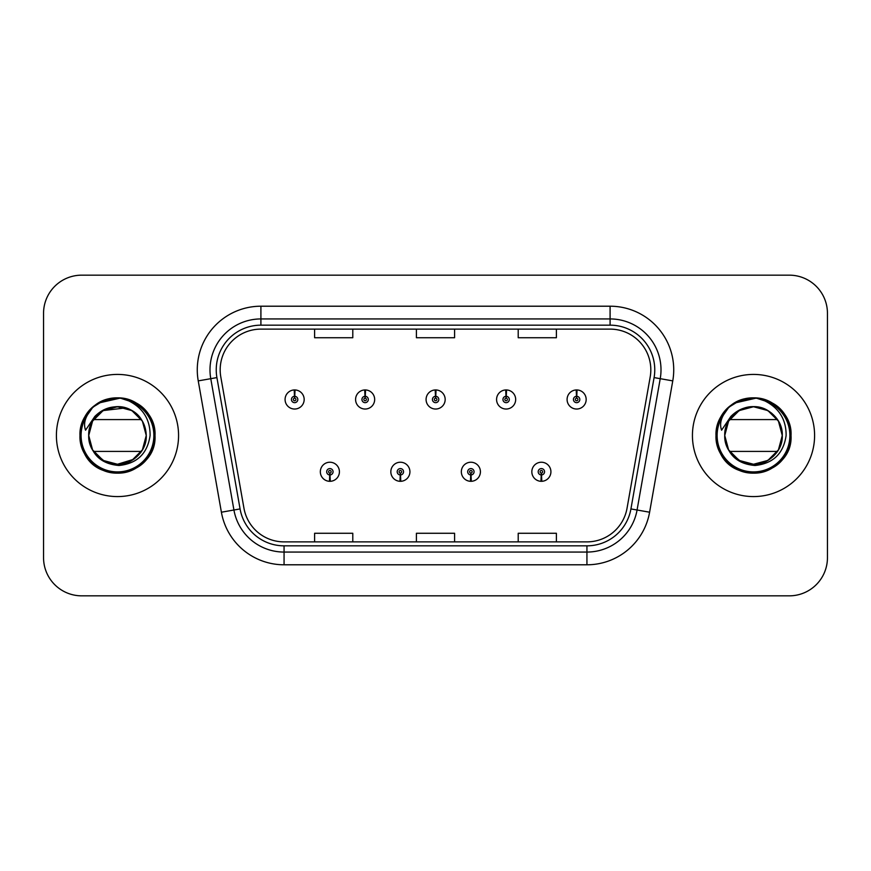 <?xml version="1.0" encoding="UTF-8"?>
<svg xmlns="http://www.w3.org/2000/svg" width="871" height="871" viewBox="0 0 871 871"><rect width="100%" height="100%" fill="white"/><g stroke="black" fill="none" stroke-linecap="round" stroke-linejoin="round"><path stroke-width="1.31" d="M400.235 474.945L399.963 481.304A9.548 9.548 0 0 0 400.791 481.304L400.518 474.945A3.179 3.179 0 0 0 403.556 471.766A3.179 3.179 0 0 0 400.377 468.587A3.179 3.179 0 0 0 397.198 471.766A3.179 3.179 0 0 0 400.235 474.945L400.322 473.04A1.274 1.274 0 0 1 399.103 471.766A1.274 1.274 0 0 1 400.377 470.492A1.274 1.274 0 0 1 401.651 471.766A1.274 1.274 0 0 1 400.431 473.04L400.518 474.945M470.743 474.945L470.46 481.304A9.548 9.548 0 0 0 471.298 481.304L471.015 474.945A3.179 3.179 0 0 0 474.064 471.766A3.179 3.179 0 0 0 470.873 468.587A3.179 3.179 0 0 0 467.694 471.766A3.179 3.179 0 0 0 470.743 474.945L470.819 473.04A1.274 1.274 0 0 1 469.6 471.766A1.274 1.274 0 0 1 470.873 470.492A1.274 1.274 0 0 1 472.147 471.766A1.274 1.274 0 0 1 470.928 473.04L471.015 474.945M541.239 474.945L540.956 481.304A9.548 9.548 0 0 0 541.795 481.304L541.512 474.945A3.179 3.179 0 0 0 544.56 471.766A3.179 3.179 0 0 0 541.381 468.587A3.179 3.179 0 0 0 538.191 471.766A3.179 3.179 0 0 0 541.239 474.945L541.327 473.04A1.274 1.274 0 0 1 540.107 471.766A1.274 1.274 0 0 1 541.381 470.492A1.274 1.274 0 0 1 542.655 471.766A1.274 1.274 0 0 1 541.435 473.04L541.512 474.945M329.739 474.945L329.456 481.304A9.548 9.548 0 0 0 330.294 481.304L330.011 474.945A3.179 3.179 0 0 0 333.06 471.766A3.179 3.179 0 0 0 329.88 468.587A3.179 3.179 0 0 0 326.69 471.766A3.179 3.179 0 0 0 329.739 474.945L329.826 473.04A1.274 1.274 0 0 1 328.607 471.766A1.274 1.274 0 0 1 329.88 470.492A1.274 1.274 0 0 1 331.154 471.766A1.274 1.274 0 0 1 329.935 473.04L330.011 474.945M365.265 396.305L365.548 389.947A9.548 9.548 0 0 0 364.709 389.947L364.993 396.305A3.179 3.179 0 0 0 361.944 399.484A3.179 3.179 0 0 0 365.123 402.663A3.179 3.179 0 0 0 368.313 399.484A3.179 3.179 0 0 0 365.265 396.305L365.178 398.21A1.274 1.274 0 0 1 366.397 399.484A1.274 1.274 0 0 1 365.123 400.758A1.274 1.274 0 0 1 363.849 399.484A1.274 1.274 0 0 1 365.069 398.21L364.993 396.305M435.761 396.305L436.044 389.947A9.548 9.548 0 0 0 435.206 389.947L435.489 396.305A3.179 3.179 0 0 0 432.441 399.484A3.179 3.179 0 0 0 435.631 402.663A3.179 3.179 0 0 0 438.81 399.484A3.179 3.179 0 0 0 435.761 396.305L435.685 398.21A1.274 1.274 0 0 1 436.904 399.484A1.274 1.274 0 0 1 435.631 400.758A1.274 1.274 0 0 1 434.357 399.484A1.274 1.274 0 0 1 435.576 398.21L435.489 396.305M506.269 396.305L506.541 389.947A9.548 9.548 0 0 0 505.713 389.947L505.986 396.305A3.179 3.179 0 0 0 502.948 399.484A3.179 3.179 0 0 0 506.127 402.663A3.179 3.179 0 0 0 509.306 399.484A3.179 3.179 0 0 0 506.269 396.305L506.182 398.21A1.274 1.274 0 0 1 507.401 399.484A1.274 1.274 0 0 1 506.127 400.758A1.274 1.274 0 0 1 504.853 399.484A1.274 1.274 0 0 1 506.073 398.21L505.986 396.305M576.765 396.305L577.048 389.947A9.548 9.548 0 0 0 576.21 389.947L576.493 396.305A3.179 3.179 0 0 0 573.445 399.484A3.179 3.179 0 0 0 576.624 402.663A3.179 3.179 0 0 0 579.814 399.484A3.179 3.179 0 0 0 576.765 396.305L576.678 398.21A1.274 1.274 0 0 1 577.898 399.484A1.274 1.274 0 0 1 576.624 400.758A1.274 1.274 0 0 1 575.35 399.484A1.274 1.274 0 0 1 576.569 398.21L576.493 396.305M294.768 396.305L295.04 389.947A9.548 9.548 0 0 0 294.213 389.947L294.485 396.305A3.179 3.179 0 0 0 291.447 399.484A3.179 3.179 0 0 0 294.627 402.663A3.179 3.179 0 0 0 297.806 399.484A3.179 3.179 0 0 0 294.768 396.305L294.681 398.21A1.274 1.274 0 0 1 295.9 399.484A1.274 1.274 0 0 1 294.627 400.758A1.274 1.274 0 0 1 293.353 399.484A1.274 1.274 0 0 1 294.572 398.21L294.485 396.305M56.408 435.5A61.079 61.079 0 0 0 117.487 496.579A61.079 61.079 0 0 0 178.566 435.5A61.079 61.079 0 0 0 117.487 374.421A61.079 61.079 0 0 0 56.408 435.5A61.079 61.079 0 0 0 117.487 496.579A61.079 61.079 0 0 0 178.566 435.5A61.079 61.079 0 0 0 117.487 374.421A61.079 61.079 0 0 0 56.408 435.5M692.434 435.5A61.079 61.079 0 0 0 753.513 496.579A61.079 61.079 0 0 0 814.592 435.5A61.079 61.079 0 0 0 753.513 374.421A61.079 61.079 0 0 0 692.434 435.5A61.079 61.079 0 0 0 753.513 496.579A61.079 61.079 0 0 0 814.592 435.5A61.079 61.079 0 0 0 753.513 374.421A61.079 61.079 0 0 0 692.434 435.5M220.178 369.837A40.719 40.719 0 0 1 260.908 329.118L610.092 329.118A40.719 40.719 0 0 1 650.202 376.903L627.044 508.239A40.719 40.719 0 0 1 586.934 541.882L284.066 541.882A40.719 40.719 0 0 1 243.956 508.239L220.799 376.903A40.719 40.719 0 0 1 220.178 369.837M216.237 369.837A44.671 44.671 0 0 0 216.912 377.589L240.069 508.925A44.671 44.671 0 0 0 284.066 545.834L586.934 545.834A44.671 44.671 0 0 0 630.931 508.925L654.088 377.589A44.671 44.671 0 0 0 610.092 325.166L260.908 325.166A44.671 44.671 0 0 0 216.237 369.837M198.24 380.888A63.627 63.627 0 0 1 260.908 306.211L610.092 306.211A63.627 63.627 0 0 1 672.76 380.888L649.603 512.213A63.627 63.627 0 0 1 586.934 564.789L284.066 564.789A63.627 63.627 0 0 1 221.397 512.213L198.24 380.888L210.771 378.678A50.899 50.899 0 0 1 260.908 318.938L610.092 318.938A50.899 50.899 0 0 1 660.229 378.678L637.071 510.003A50.899 50.899 0 0 1 586.934 552.062L284.066 552.062A50.899 50.899 0 0 1 233.929 510.003L210.771 378.678A50.899 50.899 0 0 1 209.998 369.837M827.45 313.331A38.172 38.172 0 0 0 789.278 275.16L81.722 275.16A38.172 38.172 0 0 0 43.55 313.331L43.55 557.669A38.172 38.172 0 0 0 81.722 595.84L789.278 595.84A38.172 38.172 0 0 0 827.45 557.669L827.45 313.331L827.45 557.669M416.414 329.118L416.414 337.73L454.586 337.73L454.586 329.118M314.605 329.118L314.605 337.73L352.788 337.73L352.788 329.118M518.212 329.118L518.212 337.73L556.395 337.73L556.395 329.118M454.586 541.882L454.586 533.27L416.414 533.27L416.414 541.882M352.788 541.882L352.788 533.27L314.605 533.27L314.605 541.882M556.395 541.882L556.395 533.27L518.212 533.27L518.212 541.882M43.55 313.331L43.55 557.669M789.278 275.16L81.722 275.16M81.722 595.84L789.278 595.84M304.175 399.484A9.548 9.548 0 0 0 295.04 389.947A9.548 9.548 0 0 1 304.175 399.484A9.548 9.548 0 0 1 294.627 409.032A9.548 9.548 0 0 1 285.078 399.484A9.548 9.548 0 0 1 294.213 389.947M320.332 471.766A9.548 9.548 0 0 0 329.456 481.304A9.548 9.548 0 0 1 320.332 471.766A9.548 9.548 0 0 1 329.88 462.229A9.548 9.548 0 0 1 339.418 471.766A9.548 9.548 0 0 1 330.294 481.304M374.672 399.484A9.548 9.548 0 0 0 365.548 389.947A9.548 9.548 0 0 1 374.672 399.484A9.548 9.548 0 0 1 365.123 409.032A9.548 9.548 0 0 1 355.586 399.484A9.548 9.548 0 0 1 364.709 389.947M445.168 399.484A9.548 9.548 0 0 0 436.044 389.947A9.548 9.548 0 0 1 445.168 399.484A9.548 9.548 0 0 1 435.631 409.032A9.548 9.548 0 0 1 426.082 399.484A9.548 9.548 0 0 1 435.206 389.947M515.676 399.484A9.548 9.548 0 0 0 506.541 389.947A9.548 9.548 0 0 1 515.676 399.484A9.548 9.548 0 0 1 506.127 409.032A9.548 9.548 0 0 1 496.579 399.484A9.548 9.548 0 0 1 505.713 389.947M586.172 399.484A9.548 9.548 0 0 0 577.048 389.947A9.548 9.548 0 0 1 586.172 399.484A9.548 9.548 0 0 1 576.624 409.032A9.548 9.548 0 0 1 567.086 399.484A9.548 9.548 0 0 1 576.21 389.947M390.829 471.766A9.548 9.548 0 0 0 399.963 481.304A9.548 9.548 0 0 1 390.829 471.766A9.548 9.548 0 0 1 400.377 462.229A9.548 9.548 0 0 1 409.925 471.766A9.548 9.548 0 0 1 400.791 481.304M461.336 471.766A9.548 9.548 0 0 0 470.46 481.304A9.548 9.548 0 0 1 461.336 471.766A9.548 9.548 0 0 1 470.873 462.229A9.548 9.548 0 0 1 480.422 471.766A9.548 9.548 0 0 1 471.298 481.304M531.833 471.766A9.548 9.548 0 0 0 540.956 481.304A9.548 9.548 0 0 1 531.833 471.766A9.548 9.548 0 0 1 541.381 462.229A9.548 9.548 0 0 1 550.918 471.766A9.548 9.548 0 0 1 541.795 481.304M92.827 407.236L87.633 414.672C84.465 420.007 83.779 425.179 85.554 430.198L94.819 416.458C103.453 407.824 113.731 404.982 125.642 407.911A28.765 28.765 0 0 0 90.051 426.855L88.679 435.5C90.442 453.889 100.535 463.895 118.968 465.495C137.074 463.612 147.46 453.617 150.095 435.5C150.215 419.626 143.138 408.107 128.854 400.921L120.252 398.091C109.877 397.481 100.731 400.529 92.827 407.236C114.678 385.799 156.736 404.405 155.005 435.5C154.494 449.643 148.244 460.476 136.246 467.988C112.86 482.97 78.695 463.241 79.969 435.5C80.48 421.357 86.73 410.524 98.728 403.012C122.114 388.031 156.279 407.759 155.005 435.5C156.279 463.241 122.114 482.97 98.728 467.988C74.068 455.228 74.068 415.772 98.728 403.012C111.238 396.381 123.736 396.381 136.246 403.012C160.906 415.772 160.906 455.228 136.246 467.988C112.86 482.97 78.695 463.241 79.969 435.5C80.48 421.357 86.73 410.524 98.728 403.012C122.114 388.031 156.279 407.759 155.005 435.5C156.279 463.241 122.114 482.97 98.728 467.988C86.73 460.476 80.48 449.643 79.969 435.5C78.695 407.759 112.86 388.031 136.246 403.012C160.906 415.772 160.906 455.228 136.246 467.988C123.736 474.619 111.238 474.619 98.728 467.988C74.068 455.228 74.068 415.772 98.728 403.012C111.238 396.381 123.736 396.381 136.246 403.012C160.906 415.772 160.906 455.228 136.246 467.988C112.86 482.97 78.695 463.241 79.969 435.5C80.48 421.357 86.73 410.524 98.728 403.012C111.238 396.381 123.736 396.381 136.246 403.012C160.906 415.772 160.906 455.228 136.246 467.988C112.86 482.97 78.695 463.241 79.969 435.5C78.695 407.759 112.86 388.031 136.246 403.012C148.244 410.524 154.494 421.357 155.005 435.5C156.279 463.241 122.114 482.97 98.728 467.988C74.068 455.228 74.068 415.772 98.728 403.012C122.114 388.031 156.279 407.759 155.005 435.5C154.494 449.643 148.244 460.476 136.246 467.988C123.736 474.619 111.238 474.619 98.728 467.988C74.068 455.228 74.068 415.772 98.728 403.012C111.238 396.381 123.736 396.381 136.246 403.012C160.906 415.772 160.906 455.228 136.246 467.988C112.86 482.97 78.695 463.241 79.969 435.5C80.48 421.357 86.73 410.524 98.728 403.012C122.114 388.031 156.279 407.759 155.005 435.5C156.279 463.241 122.114 482.97 98.728 467.988C74.068 455.228 74.068 415.772 98.728 403.012C111.238 396.381 123.736 396.381 136.246 403.012C148.244 410.524 154.494 421.357 155.005 435.5C156.279 463.241 122.114 482.97 98.728 467.988C74.068 455.228 74.068 415.772 98.728 403.012C122.114 388.031 156.279 407.759 155.005 435.5C154.494 449.643 148.244 460.476 136.246 467.988C112.86 482.97 78.695 463.241 79.969 435.5C78.695 407.759 112.86 388.031 136.246 403.012C148.244 410.524 154.494 421.357 155.005 435.5C157.194 474.042 98.02 487.542 83.507 451.407M133.165 459.616L117.487 464.265L103.105 460.411L92.576 449.882L88.722 435.5L92.576 421.118L103.105 410.589L95.516 416.926L103.105 410.589L117.487 406.735L131.869 410.589L142.398 421.118L146.252 435.5C145.86 446.344 141.069 454.651 131.869 460.411C113.938 471.897 87.742 456.774 88.722 435.5C87.742 414.226 113.938 399.103 131.869 410.589C141.069 416.349 145.86 424.656 146.252 435.5C145.86 446.344 141.069 454.651 131.869 460.411C113.938 471.897 87.742 456.774 88.722 435.5L92.576 421.118L103.105 410.589L125.653 407.911L131.869 410.589L139.458 416.926L131.869 410.589M134.58 458.636L131.869 460.411L117.487 464.265L103.105 460.411L92.576 449.882L88.722 435.5L90.029 426.91M99.098 457.623L103.105 460.411L117.487 464.265L131.869 460.411L142.398 449.882L146.252 435.5L142.398 449.882L131.869 460.411L142.398 449.882L146.252 435.5C145.359 421.684 138.489 412.484 125.642 407.911L131.869 410.589L142.398 421.118L146.252 435.5L142.398 421.118L131.869 410.589L125.642 407.911L131.869 410.589L142.398 421.118L146.252 435.5L142.398 421.118L131.869 410.589L125.642 407.911L131.869 410.589L142.398 421.118L146.252 435.5C145.86 446.344 141.069 454.651 131.869 460.411C113.938 471.897 87.742 456.774 88.722 435.5L92.576 421.118L103.105 410.589L117.487 406.735L131.869 410.589L135.876 413.377L131.869 410.589L125.642 407.911L131.869 410.589L142.398 421.118L146.252 435.5C145.86 446.344 141.069 454.651 131.869 460.411C113.938 471.897 87.742 456.774 88.722 435.5L92.576 449.882L103.105 460.411L117.487 464.265L133.622 459.311L117.487 464.265L103.105 460.411L92.576 449.882L88.722 435.5L92.576 421.118L103.105 410.589L92.576 421.118L88.722 435.5L90.051 426.855L88.722 435.5C87.742 414.226 113.938 399.103 131.869 410.589C141.069 416.349 145.86 424.656 146.252 435.5C147.232 456.774 121.036 471.897 103.105 460.411C93.905 454.651 89.103 446.344 88.722 435.5L92.576 421.118L103.105 410.589L93.513 419.593C103.671 402.663 131.303 402.663 141.45 419.593L93.513 419.593M146.252 435.5C145.86 446.344 141.069 454.651 131.869 460.411C113.938 471.897 87.742 456.774 88.722 435.5M141.298 419.365L131.695 410.491M130.465 409.827L118.815 406.768M116.159 406.768L104.509 409.827M103.279 410.491L93.665 419.365M95.505 454.063L103.105 460.411L117.487 464.265L131.869 460.411L141.45 451.407L131.869 460.411L141.45 451.407L131.869 460.411L117.487 464.265L103.105 460.411L97.574 456.262M93.992 452.093L93.513 451.407L93.992 452.093M92.881 407.182L98.728 403.012L120.252 398.091L98.728 403.012L92.881 407.182L98.728 403.012L92.881 407.182L98.728 403.012L120.252 398.091L98.728 403.012L92.881 407.182L98.728 403.012L120.252 398.091L98.728 403.012L92.881 407.182M104.542 400.29L117.781 397.982L98.728 403.012L92.903 407.16L98.728 403.012L117.781 397.982L98.728 403.012L92.903 407.16L98.728 403.012L117.781 397.982L98.728 403.012L92.903 407.16L98.728 403.012L117.781 397.982L98.728 403.012L92.903 407.16L98.728 403.012L117.781 397.982L98.728 403.012L92.903 407.16L98.728 403.012L117.781 397.982L98.728 403.012L92.903 407.16L103.431 400.714M92.903 407.16L98.728 403.012L117.781 397.982M141.45 451.407L93.513 451.407M94.591 452.92L104.15 460.988M105.848 461.804L116.845 464.265M119.741 464.178L131.957 460.367L141.309 451.635M728.853 407.236L723.659 414.672C720.502 420.007 719.805 425.179 721.58 430.198L730.845 416.458C739.479 407.824 749.757 404.982 761.668 407.911A28.765 28.765 0 0 0 726.076 426.855L724.716 435.5C726.468 453.889 736.561 463.895 754.994 465.495C773.11 463.612 783.486 453.617 786.121 435.5C786.241 419.626 779.164 408.107 764.88 400.921L756.278 398.091C745.903 397.481 736.768 400.529 728.853 407.236C750.704 385.799 792.773 404.405 791.031 435.5C790.52 449.643 784.27 460.476 772.272 467.988C748.886 482.97 714.721 463.241 715.995 435.5C716.506 421.357 722.756 410.524 734.754 403.012C758.14 388.031 792.305 407.759 791.031 435.5C792.305 463.241 758.14 482.97 734.754 467.988C710.094 455.228 710.094 415.772 734.754 403.012C747.264 396.381 759.762 396.381 772.272 403.012C796.932 415.772 796.932 455.228 772.272 467.988C748.886 482.97 714.721 463.241 715.995 435.5C716.506 421.357 722.756 410.524 734.754 403.012C758.14 388.031 792.305 407.759 791.031 435.5C792.305 463.241 758.14 482.97 734.754 467.988C722.756 460.476 716.506 449.643 715.995 435.5C714.721 407.759 748.886 388.031 772.272 403.012C796.932 415.772 796.932 455.228 772.272 467.988C759.762 474.619 747.264 474.619 734.754 467.988C710.094 455.228 710.094 415.772 734.754 403.012C747.264 396.381 759.762 396.381 772.272 403.012C796.932 415.772 796.932 455.228 772.272 467.988C748.886 482.97 714.721 463.241 715.995 435.5C716.506 421.357 722.756 410.524 734.754 403.012C747.264 396.381 759.762 396.381 772.272 403.012C796.932 415.772 796.932 455.228 772.272 467.988C748.886 482.97 714.721 463.241 715.995 435.5C714.721 407.759 748.886 388.031 772.272 403.012C784.27 410.524 790.52 421.357 791.031 435.5C792.305 463.241 758.14 482.97 734.754 467.988C710.094 455.228 710.094 415.772 734.754 403.012C758.14 388.031 792.305 407.759 791.031 435.5C790.52 449.643 784.27 460.476 772.272 467.988C759.762 474.619 747.264 474.619 734.754 467.988C710.094 455.228 710.094 415.772 734.754 403.012C747.264 396.381 759.762 396.381 772.272 403.012C796.932 415.772 796.932 455.228 772.272 467.988C748.886 482.97 714.721 463.241 715.995 435.5C716.506 421.357 722.756 410.524 734.754 403.012C758.14 388.031 792.305 407.759 791.031 435.5C792.305 463.241 758.14 482.97 734.754 467.988C710.094 455.228 710.094 415.772 734.754 403.012C747.264 396.381 759.762 396.381 772.272 403.012C784.27 410.524 790.52 421.357 791.031 435.5C792.305 463.241 758.14 482.97 734.754 467.988C710.094 455.228 710.094 415.772 734.754 403.012C758.14 388.031 792.305 407.759 791.031 435.5C790.52 449.643 784.27 460.476 772.272 467.988C748.886 482.97 714.721 463.241 715.995 435.5C714.721 407.759 748.886 388.031 772.272 403.012C784.27 410.524 790.52 421.357 791.031 435.5C793.22 474.042 734.046 487.542 719.533 451.407M733.262 415.064L739.131 410.589L753.513 406.735L767.895 410.589L778.424 421.118L782.278 435.5C781.897 446.344 777.095 454.651 767.895 460.411C749.964 471.897 723.768 456.774 724.748 435.5C723.768 414.226 749.964 399.103 767.895 410.589C777.095 416.349 781.897 424.656 782.278 435.5C781.897 446.344 777.095 454.651 767.895 460.411C749.964 471.897 723.768 456.774 724.748 435.5L728.602 421.118L739.131 410.589L731.542 416.926M735.124 457.623L739.131 460.411L753.513 464.265L767.895 460.411L778.424 449.882L782.278 435.5C781.897 446.344 777.095 454.651 767.895 460.411C749.964 471.897 723.768 456.774 724.748 435.5C725.14 446.344 729.931 454.651 739.131 460.411C757.062 471.897 783.258 456.774 782.278 435.5L778.424 449.882L767.895 460.411L778.424 449.882L782.278 435.5C781.897 446.344 777.095 454.651 767.895 460.411C749.964 471.897 723.768 456.774 724.748 435.5L728.602 421.118L739.131 410.589L729.55 419.593L777.487 419.593L767.895 410.589L761.668 407.911C774.515 412.484 781.385 421.684 782.278 435.5L778.424 421.118L767.895 410.589L761.668 407.911L767.895 410.589L778.424 421.118L782.278 435.5L778.424 421.118L767.895 410.589L761.668 407.911L767.895 410.589L778.424 421.118L782.278 435.5C783.258 456.774 757.062 471.897 739.131 460.411C729.931 454.651 725.14 446.344 724.748 435.5C725.14 424.656 729.931 416.349 739.131 410.589C757.062 399.103 783.258 414.226 782.278 435.5L778.424 421.118L767.895 410.589L761.668 407.911L767.895 410.589L771.902 413.377L767.895 410.589L761.668 407.911L767.895 410.589L778.424 421.118L782.278 435.5C783.258 456.774 757.062 471.897 739.131 460.411C729.931 454.651 725.14 446.344 724.748 435.5L728.602 449.882L739.131 460.411L753.513 464.265L767.895 460.411L773.764 455.936L767.895 460.411L753.513 464.265L739.131 460.411L728.602 449.882L724.748 435.5L728.602 421.118L739.131 410.589L753.513 406.735L767.895 410.589L775.484 416.926L767.895 410.589M782.278 435.5C781.897 446.344 777.095 454.651 767.895 460.411C749.964 471.897 723.768 456.774 724.748 435.5L726.076 426.855L724.748 435.5L728.602 421.118L739.131 410.589L728.602 421.118L724.748 435.5L728.602 421.118L739.131 410.589M777.324 419.365L767.721 410.491M766.491 409.827L754.841 406.768M752.185 406.768L740.535 409.827M739.305 410.491L729.691 419.365M731.542 454.063L739.131 460.411L753.513 464.265L767.895 460.411L777.487 451.407L767.895 460.411M730.018 452.093L729.55 451.407L730.018 452.093M728.907 407.182L734.754 403.012L756.278 398.091L734.754 403.012L728.907 407.182L734.754 403.012L728.907 407.182L734.754 403.012L756.278 398.091L734.754 403.012L728.907 407.182L734.754 403.012L756.278 398.091L734.754 403.012L728.907 407.182M740.568 400.29L753.807 397.982L734.754 403.012L728.929 407.16L734.754 403.012L753.807 397.982L734.754 403.012L728.929 407.16L734.754 403.012L753.807 397.982L734.754 403.012L728.929 407.16L734.754 403.012L753.807 397.982L734.754 403.012L728.929 407.16L734.754 403.012L753.807 397.982L734.754 403.012L728.929 407.16L734.754 403.012L753.807 397.982L734.754 403.012L728.929 407.16L739.457 400.714M728.929 407.16L734.754 403.012L753.807 397.982M724.748 435.5L726.076 426.855M777.487 451.407L729.55 451.407M730.617 452.92L740.176 460.988M741.874 461.804L752.871 464.265M755.778 464.178L767.982 460.367L777.335 451.635M610.092 306.211L610.092 325.166M210.771 378.678L216.912 377.589M284.066 564.789L284.066 545.834M586.934 545.834L586.934 564.789M630.931 508.925L649.603 512.213M221.397 512.213L240.069 508.925M654.088 377.589L672.76 380.888M260.908 306.211L260.908 325.166M87.633 414.672A36.408 36.408 0 0 0 117.487 471.908A36.408 36.408 0 0 0 128.854 400.921M723.659 414.672A36.408 36.408 0 0 0 753.513 471.908A36.408 36.408 0 0 0 764.88 400.921"/></g></svg>
